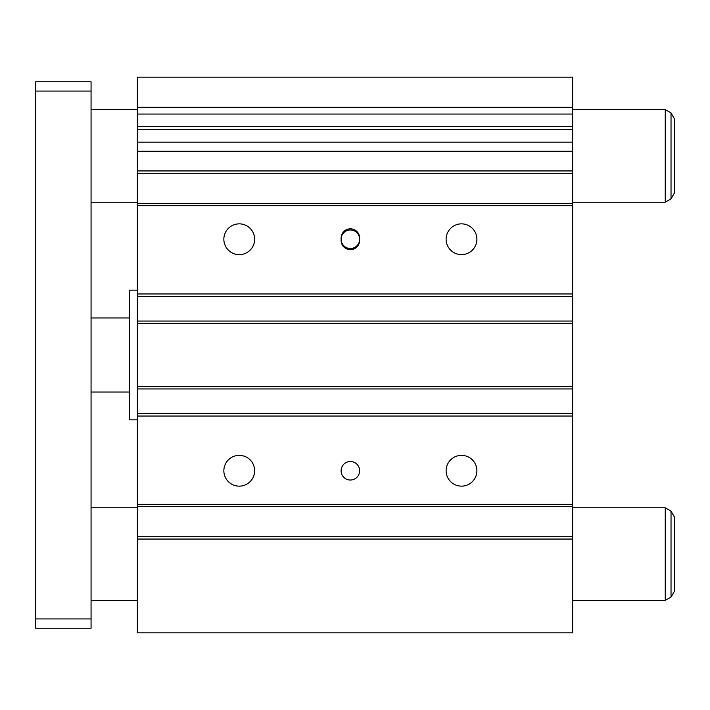 <?xml version="1.0" encoding="UTF-8"?>
<svg xmlns="http://www.w3.org/2000/svg" width="710" height="710" viewBox="0 0 710 710"><rect width="100%" height="100%" fill="white"/><g stroke="black" fill="none" stroke-linecap="round" stroke-linejoin="round"><path stroke-width="1.06" d="M137.367 419.823L129.264 419.823L129.264 290.177L137.367 290.177M223.854 239.243A15.389 15.389 0 0 0 239.243 254.633A15.389 15.389 0 0 0 254.633 239.243A15.389 15.389 0 0 0 239.243 223.854A15.389 15.389 0 0 0 223.854 239.243M446.111 239.243A15.389 15.389 0 0 0 461.5 254.633A15.389 15.389 0 0 0 476.889 239.243A15.389 15.389 0 0 0 461.5 223.854A15.389 15.389 0 0 0 446.111 239.243M446.111 470.757A15.389 15.389 0 0 0 461.5 486.146A15.389 15.389 0 0 0 476.889 470.757A15.389 15.389 0 0 0 461.5 455.367A15.389 15.389 0 0 0 446.111 470.757M223.854 470.757A15.389 15.389 0 0 0 239.243 486.146A15.389 15.389 0 0 0 254.633 470.757A15.389 15.389 0 0 0 239.243 455.367A15.389 15.389 0 0 0 223.854 470.757M341.111 470.757A9.257 9.257 0 0 0 350.367 480.022A9.257 9.257 0 0 0 359.633 470.757A9.257 9.257 0 0 0 350.367 461.5A9.257 9.257 0 0 0 341.111 470.757M341.111 239.243A9.257 9.257 0 0 0 350.367 248.5A9.257 9.257 0 0 0 359.633 239.243A9.257 9.257 0 0 0 350.367 229.978A9.257 9.257 0 0 0 341.111 239.243M359.633 240.397L359.633 238.081A9.257 9.257 0 0 0 350.367 228.824A9.257 9.257 0 0 0 341.111 238.081L341.111 240.397A9.257 9.257 0 0 0 350.367 249.654A9.257 9.257 0 0 0 359.633 240.397M572.633 107.272L137.367 107.272L137.367 77.177L572.633 77.177L572.633 142.169L137.367 142.169L137.367 632.823L572.633 632.823L572.633 539.059L137.367 539.059M137.367 142.169L137.367 107.272M572.633 142.169L572.633 539.059M572.633 323.378L137.367 323.378M572.633 321.062L137.367 321.062M572.633 296.283L137.367 296.283M572.633 293.967L137.367 293.967M572.633 205.669L137.367 205.669M572.633 203.353L137.367 203.353M572.633 173.258L137.367 173.258M572.633 170.941L137.367 170.941M572.633 151.257L137.367 151.257M572.633 114.053L137.367 114.053M572.633 536.742L137.367 536.742M572.633 506.647L137.367 506.647M572.633 504.331L137.367 504.331M572.633 416.033L137.367 416.033M572.633 413.717L137.367 413.717M572.633 388.938L137.367 388.938M572.633 386.622L137.367 386.622M572.633 109.588L665.243 109.588L665.243 202.199L671.03 198.853L674.5 192.836L674.5 118.943L674.5 192.836M572.633 507.801L665.243 507.801L665.243 600.411L671.03 597.074L674.5 591.057L674.5 517.164L674.5 591.057M91.066 91.066L35.5 91.066L35.5 81.801L91.066 81.801L91.066 628.199L35.5 628.199L35.5 618.934L91.066 618.934M35.5 91.066L35.5 618.934M572.633 129.726L137.367 129.726M572.633 126.487L137.367 126.487M665.243 109.588L671.03 112.925L671.03 198.853M665.243 507.801L671.03 511.147L671.03 597.074M91.066 109.588L137.367 109.588M671.03 112.925L674.5 118.943M91.066 507.801L137.367 507.801M671.03 511.147L674.5 517.164M91.066 317.956L129.264 317.956M91.066 392.044L129.264 392.044M91.066 600.411L137.367 600.411M572.633 600.411L665.243 600.411M91.066 202.199L137.367 202.199M572.633 202.199L665.243 202.199"/></g></svg>
